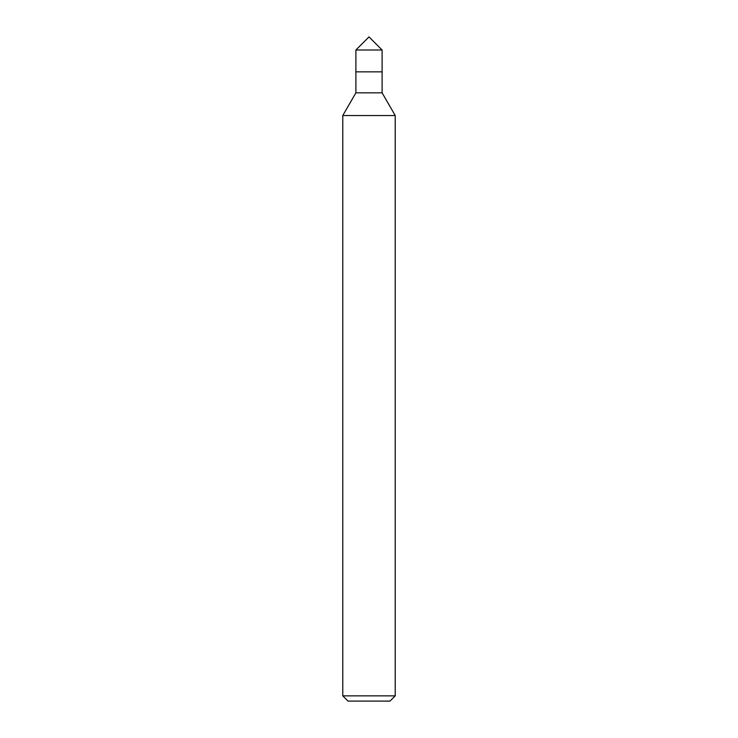 <?xml version="1.0" encoding="UTF-8"?>
<svg xmlns="http://www.w3.org/2000/svg" width="738" height="738" viewBox="0 0 738 738"><rect width="100%" height="100%" fill="white"/><g stroke="black" fill="none" stroke-linecap="round" stroke-linejoin="round"><path stroke-width="1.11" d="M395.217 695.86L342.783 695.86L348.022 701.1L389.978 701.1L395.217 695.86L395.217 115.534L342.783 115.534L355.891 92.831L382.109 92.831L395.217 115.534M355.891 92.831L355.891 71.854L382.109 71.854L382.109 50.009L355.891 50.009L369 36.9L382.109 50.009M355.891 50.009L355.891 71.854L382.109 71.854L382.109 92.831M342.783 695.86L342.783 115.534"/></g></svg>
